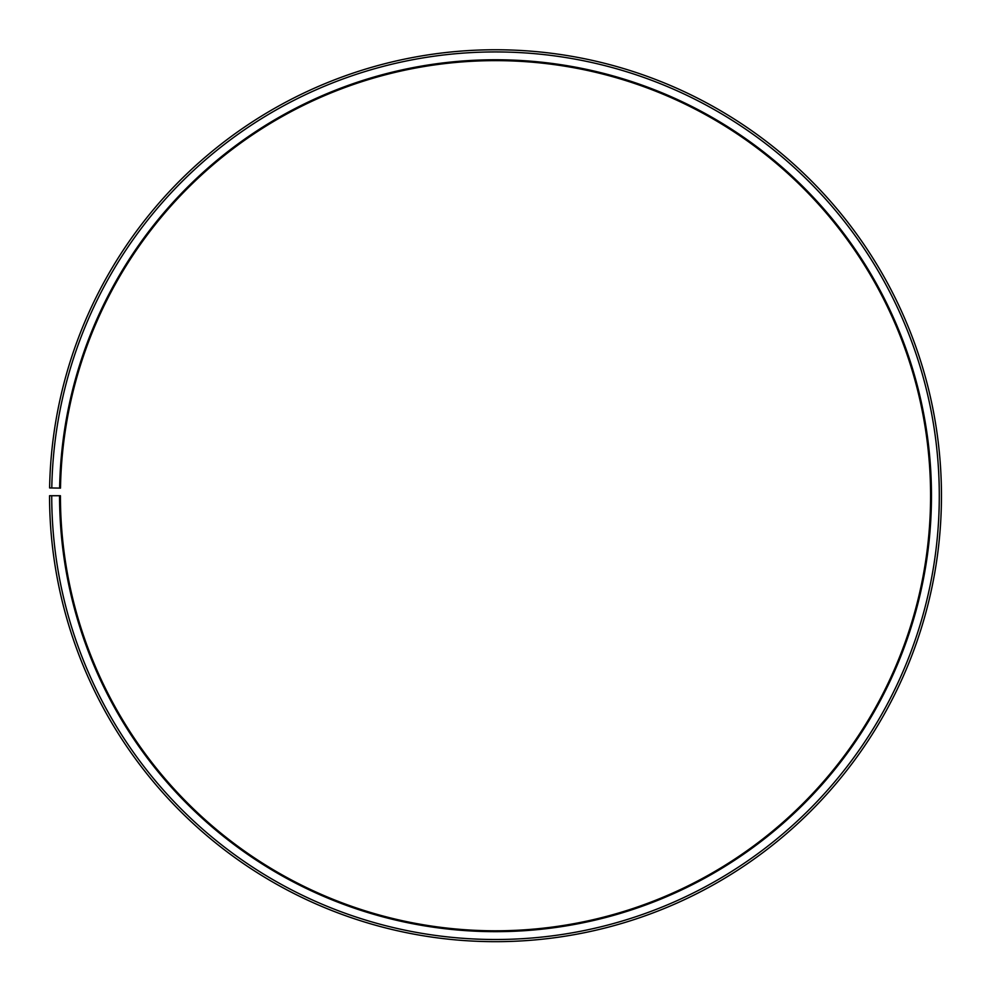 <?xml version="1.0" encoding="UTF-8"?>
<svg xmlns="http://www.w3.org/2000/svg" width="991" height="991" viewBox="0 0 991 991"><rect width="100%" height="100%" fill="white"/><g stroke="black" fill="none" stroke-linecap="round" stroke-linejoin="round"><path stroke-width="1.49" d="M60.488 488.129A435.086 435.086 0 0 1 717.422 121.484A435.086 435.086 0 0 1 710.857 873.765A435.086 435.086 0 0 1 60.426 495.723L59.559 495.723A435.953 435.953 0 0 0 711.29 874.52A435.953 435.953 0 0 0 717.868 120.729A435.953 435.953 0 0 0 59.621 488.105L60.488 488.129M51.73 495.723A443.782 443.782 0 0 0 715.155 881.333A443.782 443.782 0 0 0 721.857 114.002A443.782 443.782 0 0 0 51.792 487.968L49.612 487.931A445.962 445.962 0 0 1 722.972 112.132A445.962 445.962 0 0 1 716.233 883.216A445.962 445.962 0 0 1 49.55 495.723L59.559 495.723M51.792 487.968L59.621 488.105"/></g></svg>
